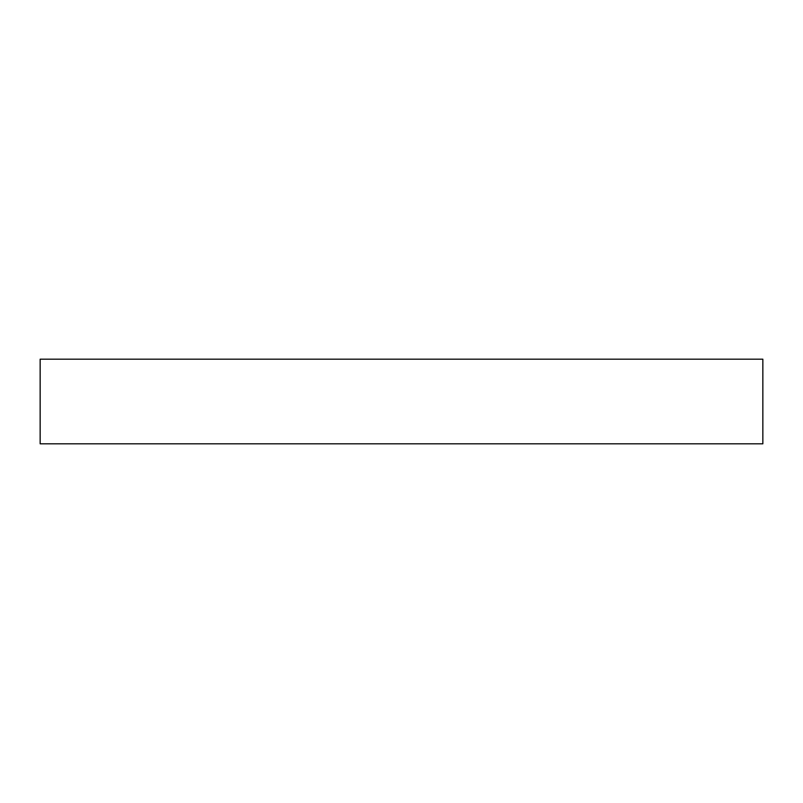<?xml version="1.0" encoding="UTF-8"?>
<svg xmlns="http://www.w3.org/2000/svg" width="803" height="803" viewBox="0 0 803 803"><rect width="100%" height="100%" fill="white"/><g stroke="black" fill="none" stroke-linecap="round" stroke-linejoin="round"><path stroke-width="1.2" d="M40.15 359.192L762.85 359.192L762.85 443.808L40.15 443.808L40.15 359.192"/></g></svg>
